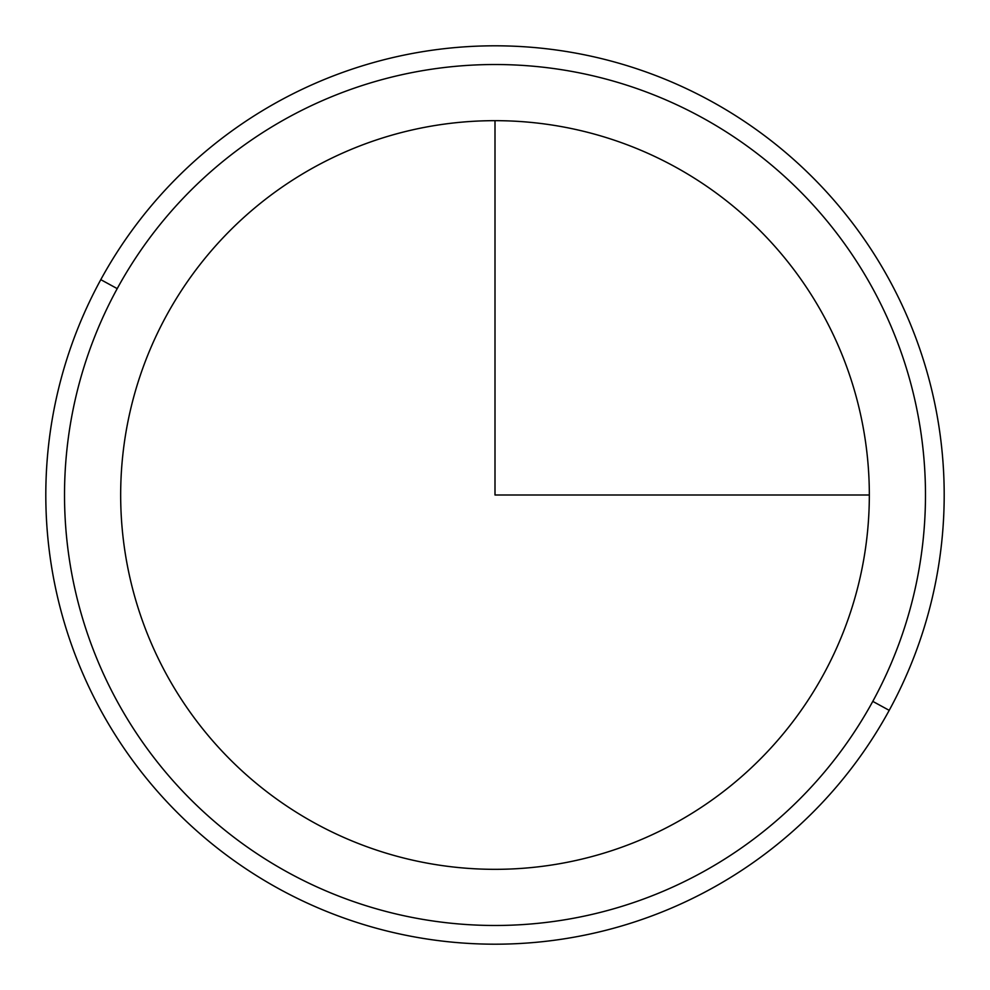 <?xml version="1.0" encoding="UTF-8"?>
<svg xmlns="http://www.w3.org/2000/svg" width="990" height="990" viewBox="0 0 990 990"><rect width="100%" height="100%" fill="white"/><g stroke="black" fill="none" stroke-linecap="round" stroke-linejoin="round"><path stroke-width="1.49" d="M166.493 315.538A374.331 374.331 0 0 1 674.462 166.493A374.331 374.331 0 0 1 823.507 674.462A374.331 374.331 0 0 1 315.538 823.507A374.331 374.331 0 0 1 166.493 315.538A374.331 374.331 0 0 0 315.538 823.507A374.331 374.331 0 0 0 823.507 674.462A374.331 374.331 0 0 0 674.462 166.493A374.331 374.331 0 0 0 166.493 315.538M872.784 701.378A430.477 430.477 0 0 1 288.622 872.784A430.477 430.477 0 0 1 117.216 288.622A430.477 430.477 0 0 1 701.378 117.216A430.477 430.477 0 0 1 872.784 701.378L889.206 710.35A449.188 449.188 0 0 1 279.65 889.206A449.188 449.188 0 0 1 100.794 279.65L117.216 288.622A430.477 430.477 0 0 0 288.622 872.784A430.477 430.477 0 0 0 872.784 701.378A430.477 430.477 0 0 0 701.378 117.216A430.477 430.477 0 0 0 117.216 288.622L100.794 279.65A449.188 449.188 0 0 1 710.35 100.794A449.188 449.188 0 0 1 889.206 710.35L872.784 701.378M889.206 710.35A449.188 449.188 0 0 0 710.35 100.794A449.188 449.188 0 0 0 100.794 279.65A449.188 449.188 0 0 0 279.65 889.206A449.188 449.188 0 0 0 889.206 710.35M495 120.669L495 495L869.331 495"/></g></svg>
